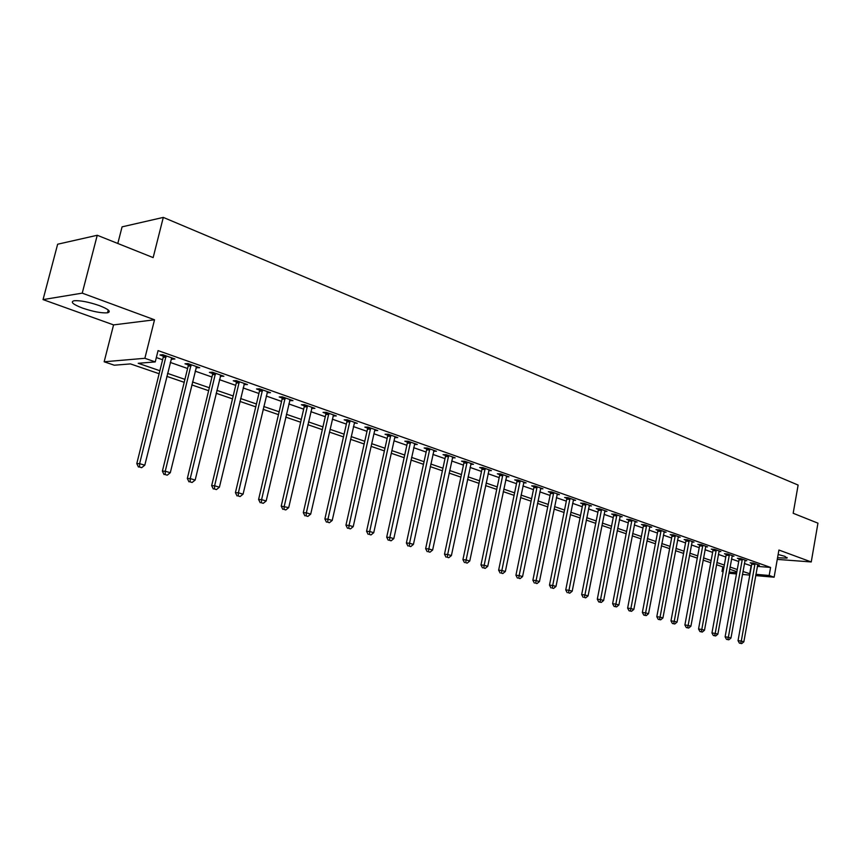 <?xml version="1.0" encoding="UTF-8"?>
<svg xmlns="http://www.w3.org/2000/svg" width="861" height="861" viewBox="0 0 861 861"><rect width="100%" height="100%" fill="white"/><g stroke="black" fill="none" stroke-linecap="round" stroke-linejoin="round"><path stroke-width="1.29" d="M82.484 308.077C93.16 311.682 101.512 313.253 107.517 312.812C111.435 311.693 108.701 309.282 99.316 305.59C88.629 301.953 80.213 300.338 74.089 300.747C70.096 301.92 72.894 304.363 82.484 308.077M777.558 557.745L786.997 558.111L784.834 556.324L778.129 554.495M159.134 373.728L130.474 363.912L114.287 365.215L104.159 361.781L144.874 358.294L155.249 361.911L138.212 363.288L159.877 370.736M113.566 324.898L154.528 319.786L82.236 293.138L97.25 235.268L57.644 244.223L43.05 299.596L113.566 324.898L104.159 361.781M117.806 243.48L122.079 226.852L163.299 217.402L798.125 485.066L793.175 513.274L817.95 523.165L811.245 561.953L778.925 550.039L774.125 577.204L755.667 575.6M723.1 571.79L722.002 571.413L723.143 571.51M722.82 566.882L722.002 571.413M82.236 293.138L43.05 299.596M777.268 559.392L811.245 561.953M757.325 566.366L770.595 567.442L158.069 350.599L155.249 361.911M156.336 357.552L162.611 359.747M170.252 362.416L187.59 368.497M195.156 371.145L211.957 377.021M219.437 379.647L235.72 385.351M243.125 387.945L258.924 393.477M266.253 396.038L281.569 401.409M288.822 403.949L303.675 409.147M310.853 411.666L325.275 416.713M332.378 419.199L346.37 424.107M353.408 426.572L366.99 431.329M373.965 433.772L387.149 438.389M394.047 440.8L406.866 445.288M413.689 447.688L426.141 452.047M432.9 454.414L444.997 458.644M451.691 460.99L463.444 465.112M470.084 467.437L481.503 471.441M488.079 473.733L499.186 477.629M505.698 479.911L516.492 483.688M522.95 485.948L533.454 489.629M539.847 491.868L550.061 495.441M556.389 497.669L566.334 501.145M572.608 503.341L582.273 506.731M588.493 508.905L597.911 512.209M604.078 514.361L613.226 517.569M619.339 519.71L628.261 522.831M634.32 524.952L642.995 527.997M649 530.096L657.449 533.056M663.411 535.144L671.634 538.028M677.542 540.095L685.55 542.904M691.415 544.948L699.218 547.682M705.019 549.716L712.628 552.385M718.386 554.398L725.791 556.992M731.506 558.993L738.716 561.523M744.388 563.503L751.438 565.892M757.583 565.042L759.391 565.182L753.364 563.062L750.114 562.803L751.75 563.374M744.937 560.586L746.788 560.737L740.654 558.574L737.393 558.315L739.061 558.907M732.054 556.066L733.949 556.206L727.696 554L724.435 553.752L726.135 554.355M718.946 551.449L720.872 551.589L714.512 549.35L711.24 549.114L712.973 549.716M705.589 546.757L707.548 546.896L701.069 544.604L697.808 544.378L699.573 545.002M691.986 541.967L693.988 542.107L687.379 539.782L684.118 539.556L685.916 540.191M678.124 537.092L680.168 537.232L673.442 534.853L670.17 534.649L672 535.294M663.992 532.13L666.08 532.259L659.225 529.838L655.964 529.644L657.826 530.301M649.592 527.072L651.723 527.201L644.738 524.736L641.477 524.543L643.371 525.21M634.923 521.906L637.097 522.035L629.961 519.517L626.711 519.344L628.648 520.022M619.952 516.654L622.169 516.772L614.905 514.211L611.644 514.039L613.624 514.738M604.691 511.283L606.962 511.402L599.547 508.786L596.296 508.625L598.309 509.335M589.118 505.816L591.442 505.924L583.876 503.265L580.626 503.115L582.682 503.836M573.232 500.241L575.611 500.338L567.894 497.626L564.644 497.486L566.742 498.228M557.035 494.548L559.456 494.644L551.578 491.868L548.339 491.739L550.48 492.492M540.493 488.736L542.968 488.822L534.929 485.991L531.7 485.884L533.885 486.648M523.596 482.806L526.136 482.892L517.935 479.997L514.706 479.9L516.934 480.686M506.354 476.757L508.948 476.822L500.575 473.873L497.357 473.787L499.638 474.594M488.747 470.569L491.405 470.633L482.849 467.62L479.642 467.545L481.966 468.362M470.763 464.262L473.475 464.316L464.736 461.227L461.539 461.173L463.918 462.013M452.38 457.804L455.157 457.848L446.224 454.694L443.038 454.662L445.471 455.512M433.589 451.218L436.441 451.25L427.314 448.021L424.139 448L426.625 448.882M414.389 444.48L417.305 444.491L407.974 441.198L404.821 441.198L407.361 442.091M395.167 436.688L394.758 437.614L397.75 437.592L388.203 434.224L385.061 434.245L387.654 435.16M375.105 429.607L374.675 430.543L377.742 430.532L367.981 427.088L364.86 427.121L367.507 428.057M354.258 422.934L357.272 423.321L347.284 419.791L344.185 419.845L346.897 420.803M333.121 415.949L336.339 415.928L326.115 412.322L323.036 412.397L325.813 413.377M311.617 408.372L314.9 408.372L304.439 404.67L301.382 404.767L304.224 405.768M289.597 400.623L292.966 400.623L282.247 396.846L279.212 396.964L282.128 397.986M267.039 392.681L270.494 392.702L259.516 388.828L256.513 388.968L259.495 390.022M243.943 384.544L247.473 384.576L236.226 380.605L233.256 380.777L236.312 381.853M220.265 376.203L223.892 376.257L212.366 372.189L209.417 372.382L212.559 373.491M196.007 367.658L199.72 367.733L187.902 363.557L184.997 363.783L188.204 364.913M172.329 358.068L172.049 359.22L174.934 358.983L162.815 354.71L159.942 354.958L163.235 356.12M154.528 319.786L144.874 358.294M770.595 567.442L769.174 575.482L774.125 577.204M97.25 235.268L153.15 257.6L163.299 217.402M736.887 571.693L729.644 569.218M723.918 567.259L716.503 564.708M710.723 562.728L703.103 560.124M697.281 558.122L689.457 555.442M683.591 553.429L675.551 550.685M669.632 548.651L661.388 545.831M655.415 543.786L646.945 540.88M640.918 538.814L632.222 535.833M626.141 533.755L617.208 530.688M611.084 528.589L601.893 525.447M595.715 523.327L586.276 520.098M580.045 517.956L570.348 514.63M564.052 512.478L554.086 509.066M547.736 506.881L537.501 503.373M531.086 501.177L520.561 497.572M514.092 495.355L503.255 491.642M496.732 489.403L485.593 485.593M478.996 483.333L467.545 479.405M460.893 477.123L449.108 473.087M442.382 470.784L430.252 466.63M423.472 464.305L410.988 460.032M404.143 457.686L391.292 453.284M384.372 450.906L371.145 446.375M364.16 443.985L350.535 439.314M343.474 436.893L329.44 432.082M322.315 429.639L307.851 424.688M300.65 422.224L285.744 417.111M278.469 414.625L263.1 409.352M255.749 406.833L239.907 401.409M232.481 398.869L216.143 393.262M208.642 390.69L191.788 384.921M184.2 382.316L166.808 376.365M729.138 572.027L736.704 572.683M749.791 575.083L742.419 574.438M736.478 573.921L728.912 573.265M742.957 571.478L750.006 573.824M755.893 574.33L769.174 575.482M167.54 373.383L184.921 379.367M192.509 381.972L209.352 387.773M216.854 390.356L233.18 395.974M240.596 398.535L256.427 403.981M263.778 406.51L279.125 411.795M286.401 414.302L301.296 419.425M308.486 421.901L322.95 426.884M330.064 429.338L344.099 434.159M351.148 436.592L364.763 441.273M371.748 443.684L384.975 448.237M391.884 450.615L404.724 455.038M411.569 457.395L424.042 461.69M430.823 464.025L442.941 468.19M449.657 470.504L461.442 474.562M468.083 476.854L479.534 480.793M486.121 483.053L497.249 486.895M503.782 489.134L514.598 492.858M521.066 495.086L531.592 498.713M537.996 500.919L548.231 504.438M554.581 506.623L564.536 510.056M570.832 512.22L580.518 515.556M586.75 517.698L596.178 520.948M602.366 523.079L611.536 526.232M617.66 528.342L626.593 531.42M632.663 533.508L641.359 536.5M647.386 538.577L655.845 541.494M661.818 543.549L670.062 546.38M675.982 548.425L684.011 551.18M689.876 553.203L697.69 555.894M703.512 557.896L711.132 560.522M716.901 562.513L724.327 565.064M730.042 567.033L737.274 569.519M751.126 565.871L749.705 573.803M333.573 414.959L333.25 415.992M284.033 509.421L285.82 509.938L284.033 509.421L284.238 506.311L307.259 406.801L304.202 406.887L281.213 506.128L288.704 507.624L311.833 408.448M290.179 399.644L289.92 400.731M267.739 391.723L267.48 392.831M244.75 383.619L244.492 384.738M221.202 375.31L220.933 376.44M197.072 366.797L196.792 367.938M754.989 564.482L751.728 564.224L738.038 640.649L741.289 641.068L755.011 563.632M740.697 643.296L739.395 643.124L741.719 643.597L740.697 643.296L741.289 641.068L743.85 641.822L757.766 564.612M751.728 564.224L751.718 562.922M738.038 640.649L739.395 643.124M741.719 643.597L743.85 641.822M742.3 560.016L739.039 559.758L725.113 636.839L728.363 637.258L742.322 559.155M727.782 639.508L726.48 639.336L728.826 639.809L727.782 639.508L728.363 637.258L730.967 638.023L745.12 560.145M739.039 559.758L739.029 558.445M725.113 636.839L726.48 639.336M728.826 639.809L730.967 638.023M729.375 555.463L726.114 555.216L711.95 632.964L715.211 633.384L729.396 554.602M714.63 635.655L713.328 635.483L715.695 635.967L714.63 635.655L715.211 633.384L717.859 634.159L732.259 555.603M726.114 555.216L726.103 553.881M711.95 632.964L713.328 635.483M715.695 635.967L717.859 634.159M716.212 550.825L712.951 550.588L698.551 629.014L701.801 629.423L716.234 549.953M701.241 631.726L699.939 631.554L702.318 632.039L701.241 631.726L701.801 629.423L704.502 630.22L719.15 550.986M712.951 550.588L712.94 549.232M698.551 629.014L699.939 631.554M702.318 632.039L704.502 630.22M702.813 546.111L699.552 545.874L684.893 625L688.154 625.398L702.834 545.228M687.595 627.723L686.292 627.561L688.692 628.046L687.595 627.723L688.154 625.398L690.899 626.216L705.805 546.272M699.552 545.874L699.53 544.496M684.893 625L686.292 627.561M688.692 628.046L690.899 626.216M689.155 541.3L685.894 541.074L670.977 620.899L674.238 621.298L689.177 540.407M673.689 623.644L672.387 623.482L674.809 623.977L673.689 623.644L674.238 621.298L677.047 622.126L692.201 541.472M685.894 541.074L685.883 539.675M670.977 620.899L672.387 623.482M674.809 623.977L677.047 622.126M675.25 536.403L671.978 536.188L656.803 616.724L660.064 617.122L675.272 535.499M659.526 619.5L658.213 619.339L660.667 619.834L659.526 619.5L660.064 617.122L662.916 617.961L678.35 536.586M671.978 536.188L671.967 534.767M656.803 616.724L658.213 619.339M660.667 619.834L662.916 617.961M661.065 531.409L657.804 531.205L642.36 612.472L645.61 612.86L661.087 530.505M645.083 615.26L643.78 615.109L646.245 615.604L645.083 615.26L645.61 612.86L648.527 613.721L664.229 531.603M657.804 531.205L657.782 529.752M642.36 612.472L643.78 615.109M646.245 615.604L648.527 613.721M646.611 526.319L643.35 526.125L627.626 608.135L630.887 608.512L646.633 525.404M630.36 610.944L629.057 610.793L631.543 611.299L630.36 610.944L630.887 608.512L633.847 609.394L649.84 526.534M643.35 526.125L643.328 524.65M627.626 608.135L629.057 610.793M631.543 611.299L633.847 609.394M631.888 521.131L628.627 520.948L612.612 603.712L615.863 604.088L631.909 520.205M615.346 606.542L614.044 606.392L616.562 606.897L615.346 606.542L615.863 604.088L618.887 604.982L635.17 521.357M628.627 520.948L628.605 519.441M612.612 603.712L614.044 606.392M616.562 606.897L618.887 604.982M616.863 515.836L613.602 515.664L597.297 599.202L600.548 599.568L616.885 514.91M600.042 602.054L598.739 601.914L601.279 602.42L600.042 602.054L600.548 599.568L603.636 600.483L620.211 516.083M613.602 515.664L613.581 514.135M597.297 599.202L598.739 601.914M601.279 602.42L603.636 600.483M601.538 510.444L598.287 510.282L581.67 594.607L584.92 594.962L601.559 509.497M584.425 597.48L585.684 597.846L584.425 597.48L584.92 594.962L588.074 595.898L604.96 510.702M598.287 510.282L598.255 508.722M581.67 594.607L583.134 597.33M585.684 597.846L588.074 595.898M585.91 504.933L582.66 504.783L565.742 589.914L568.981 590.269L585.932 503.986M568.497 592.809L569.788 593.186L568.497 592.809L568.981 590.269L572.188 591.216L589.398 505.203M582.66 504.783L582.639 503.201M565.742 589.914L567.205 592.669M569.788 593.186L572.188 591.216M569.971 499.326L566.721 499.186L549.479 585.125L552.708 585.469L569.993 498.358M552.245 588.052L553.558 588.429L552.245 588.052L552.708 585.469L555.991 586.438L573.523 499.606M566.721 499.186L566.689 497.572M549.479 585.125L550.954 587.902M553.558 588.429L555.991 586.438M553.698 493.59L550.459 493.461L532.884 580.239L536.112 580.572L553.72 492.621M535.66 583.188L536.995 583.575L535.66 583.188L536.112 580.572L539.46 581.562L557.325 493.891M550.459 493.461L550.427 491.825M532.884 580.239L534.358 583.048M536.995 583.575L539.46 581.562M537.092 487.746L533.863 487.627L515.933 575.245L519.161 575.578L537.113 486.766M518.72 578.215L520.087 578.624L518.72 578.215L519.161 575.578L522.573 576.579L540.794 488.058M533.863 487.627L533.82 485.959M515.933 575.245L517.429 578.086M520.087 578.624L522.573 576.579M520.141 481.773L516.912 481.665L498.637 570.154L501.855 570.477L520.162 480.782M501.425 573.146L502.824 573.555L501.425 573.146L501.855 570.477L505.342 571.5L523.918 482.106M516.912 481.665L516.88 479.964M498.637 570.154L500.144 573.017M502.824 573.555L505.342 571.5M502.835 475.681L499.606 475.584L480.976 564.945L484.173 565.257L502.856 474.68M483.764 567.969L485.195 568.389L483.764 567.969L484.173 565.257L487.746 566.312L506.688 476.025M499.606 475.584L499.574 473.841M480.976 564.945L482.483 567.84M485.195 568.389L487.746 566.312M485.152 469.449L481.945 469.374L462.927 559.639L466.124 559.941L485.173 468.438M465.726 562.685L467.189 563.116L465.726 562.685L466.124 559.941L469.762 561.017L489.091 469.815M481.945 469.374L481.902 467.598M462.927 559.639L464.445 562.556M467.189 563.116L469.762 561.017M467.092 463.089L463.896 463.024L444.491 554.204L447.677 554.495L467.114 462.066M447.289 557.282L448.785 557.713L447.289 557.282L447.677 554.495L451.39 555.593L471.118 463.476M463.896 463.024L463.842 461.216M444.491 554.204L446.02 557.164M448.785 557.713L451.39 555.593M448.635 456.588L445.449 456.545L425.646 548.661L428.821 548.941L448.656 455.555M428.455 551.761L429.983 552.202L428.455 551.761L428.821 548.941L432.62 550.061L452.746 456.997M445.449 456.545L445.395 454.683M425.646 548.661L427.185 551.643M429.983 552.202L432.62 550.061M429.768 449.948L426.604 449.916L406.392 542.99L409.545 543.259L429.8 448.904M409.201 546.111L410.762 546.574L409.201 546.111L409.545 543.259L413.431 544.4L433.976 450.378M426.604 449.916L426.55 448.021M406.392 542.99L407.942 546.003M410.762 546.574L413.431 544.4M410.493 443.157L407.328 443.146L386.697 537.189L389.829 537.447L410.514 442.102M389.506 540.342L391.098 540.805L389.506 540.342L389.829 537.447L393.811 538.62L414.787 443.609M407.328 443.146L407.275 441.198M386.697 537.189L388.257 540.234M391.098 540.805L393.811 538.62M390.776 436.215L387.633 436.226L366.56 531.259L369.67 531.506L390.797 435.139M369.369 534.433L371.005 534.918L369.369 534.433L369.67 531.506L373.739 532.701L394.758 437.614M387.633 436.226L387.579 434.224M366.56 531.259L368.131 534.337M371.005 534.918L373.739 532.701M370.607 429.112L367.486 429.133L345.95 525.188L349.049 525.425L370.639 428.025M348.77 528.396L350.438 528.891L348.77 528.396L349.049 525.425L353.214 526.652L374.675 430.543M367.486 429.133L367.421 427.099M345.95 525.188L347.532 528.299M350.438 528.891L353.214 526.652M349.986 421.847L346.875 421.89L324.877 518.989L327.955 519.205L350.007 420.749M327.697 522.218L329.397 522.724L327.697 522.218L327.955 519.205L332.206 520.453L354.581 422.364M346.875 421.89L346.811 419.802M324.877 518.989L326.459 522.132M329.397 522.724L332.206 520.453M328.87 414.41L325.792 414.475L303.298 512.629L306.355 512.833L328.891 413.302M306.118 515.89L307.861 516.406L306.118 515.89L306.355 512.833L310.713 514.114L333.433 415.185M325.792 414.475L325.716 412.333M303.298 512.629L304.891 515.814M307.861 516.406L310.713 514.114M307.259 406.801L307.291 405.682M304.202 406.887L304.127 404.681M281.213 506.128L282.817 509.346M285.82 509.938L288.704 507.624M285.131 399.009L282.107 399.117L258.591 499.466L261.593 499.638L285.163 397.879M261.41 502.792L263.24 503.319L261.41 502.792L261.593 499.638L266.167 500.984L290.071 399.601M282.107 399.117L282.021 396.856M258.591 499.466L260.205 502.716M263.24 503.319L266.167 500.984M262.476 391.023L259.473 391.163L235.419 492.643L238.389 492.793L262.508 389.882M238.228 495.99L240.111 496.539L238.228 495.99L238.389 492.793L243.071 494.171L267.523 391.658M259.473 391.163L259.376 388.828M235.419 492.643L237.044 495.925M240.111 496.539L243.071 494.171M239.261 382.854L236.291 383.016L211.666 485.647L214.615 485.787L239.293 381.692M214.486 489.037L216.402 489.597L214.486 489.037L214.615 485.787L219.415 487.197L244.438 383.511M236.291 383.016L236.183 380.616M211.666 485.647L213.313 488.973M216.402 489.597L219.415 487.197M215.476 374.47L212.527 374.664L187.332 478.479L190.238 478.598L215.498 373.297M190.141 481.902L192.111 482.472L190.141 481.902L190.238 478.598L195.167 480.051L220.782 375.159M212.527 374.664L212.43 372.21M187.332 478.479L188.979 481.848M192.111 482.472L195.167 480.051M191.088 365.882L188.182 366.097L162.385 471.139L165.247 471.225L191.12 364.698M165.183 474.583L167.206 475.175L165.183 474.583L165.247 471.225L170.295 472.721L196.523 366.603M188.182 366.097L188.075 363.622M162.385 471.139L164.042 474.54M167.206 475.175L170.295 472.721M166.087 357.078L163.213 357.326L136.791 463.605L139.622 463.67L166.119 355.873M139.59 467.071L141.656 467.684L139.59 467.071L139.622 463.67L144.799 465.198L171.662 357.832M163.213 357.326L163.106 354.807M136.791 463.605L138.46 467.039M141.656 467.684L144.799 465.198M755.022 563.858L751.771 563.6M742.333 559.381L739.072 559.133M729.407 554.828L726.146 554.581M716.255 550.19L712.994 549.953M702.845 545.454L699.584 545.228M689.198 540.643L685.926 540.428M675.282 535.736L672.021 535.531M661.108 530.742L657.847 530.537M646.654 525.64L643.393 525.447M631.92 520.442L628.659 520.259M616.907 515.147L613.645 514.975M601.581 509.744L598.33 509.583M585.954 504.234L582.703 504.083M570.014 498.616L566.764 498.476M553.741 492.879L550.502 492.75M537.135 487.025L533.906 486.906M520.184 481.041L516.955 480.944M502.878 474.938L499.66 474.852M485.195 468.707L481.988 468.632M467.136 462.335L463.939 462.282M448.678 455.824L445.492 455.781M429.822 449.173L426.647 449.151M410.536 442.382L407.382 442.371M390.829 435.429L387.687 435.44M370.66 428.315L367.539 428.347M350.029 421.04L346.929 421.094M328.924 413.592L325.835 413.667M307.312 405.972L304.256 406.069M285.195 398.169L282.16 398.288M262.53 390.184L259.527 390.324M239.326 381.993L236.344 382.166M215.53 373.609L212.592 373.803M191.153 365.01L188.236 365.225M166.151 356.196L163.267 356.443M107.517 312.812L108.238 309.982M786.997 558.111L787.105 557.476"/></g></svg>
